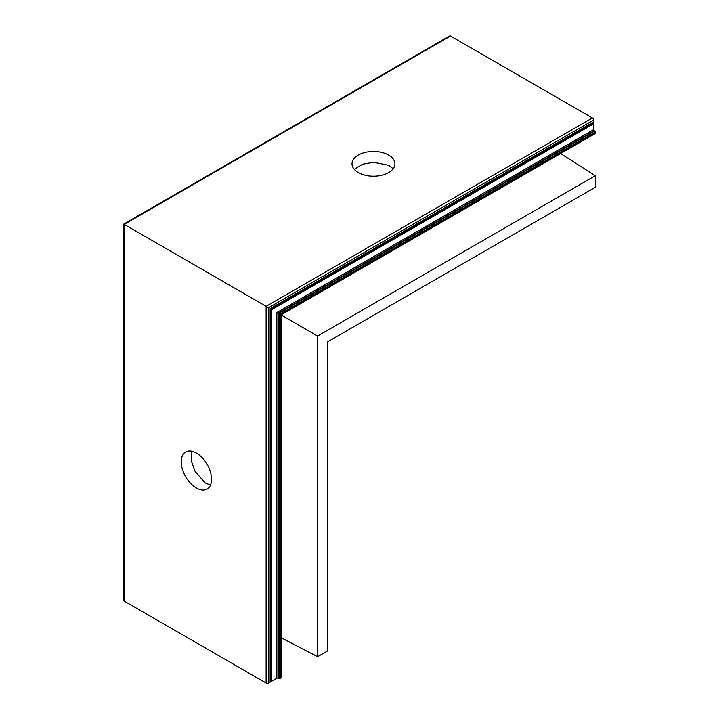 <?xml version="1.0" encoding="UTF-8"?>
<svg xmlns="http://www.w3.org/2000/svg" width="719" height="719" viewBox="0 0 719 719"><rect width="100%" height="100%" fill="white"/><g stroke="black" fill="none" stroke-linecap="round" stroke-linejoin="round"><path stroke-width="1.08" d="M196.386 453.024A21.444 12.376 -120 0 0 185.664 451.963A21.444 12.376 -120 0 0 182.374 469.139A21.444 12.376 -120 0 0 196.386 488.03A21.444 12.376 -120 0 0 207.099 489.1A21.444 12.376 -120 0 0 210.388 471.916A21.444 12.376 -120 0 0 196.386 453.024M191.578 451.155L191.299 460.933L195.119 471.448L205.203 482.943L210.478 485.1M388.62 155.07A21.444 12.376 0 0 0 365.252 152.392A21.444 12.376 0 0 0 352.013 163.824A21.444 12.376 0 0 0 358.296 172.578A21.444 12.376 0 0 0 381.663 175.265A21.444 12.376 0 0 0 394.893 163.824A21.444 12.376 0 0 0 388.62 155.07M393.131 168.749L388.62 165.262L373.619 162.278L362.601 164.22L354.269 169.351M124.216 224.4L124.216 601.12A1.717 0.989 180 0 1 123.713 600.419L123.713 224.103L449.618 35.95A1.717 0.989 -120 0 1 450.471 36.031L124.216 224.4L268.547 307.723L268.547 683.05A1.717 0.989 180 0 1 266.12 683.05L124.216 601.12M593.588 121.879L270.119 308.631L593.517 122.041L593.588 120.064A1.717 0.989 -120 0 0 592.375 117.961L450.471 36.031M594.676 133.581A0.854 0.494 -120 0 0 595.287 133.231L595.287 132.035A0.854 0.494 -120 0 0 594.676 130.984L594.191 130.705A0.854 0.494 60 0 1 593.588 129.654L593.588 123.848L592.86 122.419M592.86 122.859L270.605 308.909L271.818 309.61L271.818 681.163L270.227 681.244M593.588 129.654L276.851 312.522L279.763 314.203L279.763 678.529A0.854 0.494 180 0 1 278.55 678.529L278.064 678.251A0.854 0.494 -0 0 0 276.851 678.251L271.818 681.163M595.287 133.231L280.796 314.796L280.796 677.936L279.763 678.529M595.107 133.617L281.048 314.94L317.582 336.034L317.582 656.699L281.048 637.708M317.582 656.699L327.612 650.911L327.612 341.822L595.287 187.282L595.287 175.706L317.582 336.034M595.287 175.706L560.568 153.56M270.119 681.864L268.547 683.05M281.048 314.94L281.048 677.586A0.854 0.494 180 0 1 280.796 677.936M592.375 117.961L266.12 306.321L266.12 683.05M593.588 120.064L268.547 307.723M593.103 123.282L271.09 309.197L271.09 681.019M593.346 123.425L271.333 309.332L271.333 681.163M593.588 123.848L271.818 309.61M594.191 130.705L278.064 313.223L278.064 678.251M594.676 130.984L278.55 313.502L278.55 678.529M595.287 132.035L279.763 314.203M270.119 308.631L270.119 682.142M270.605 308.909L270.605 681.019M276.851 312.522L276.851 678.251M593.517 122.041L270.227 308.694L270.227 681.998"/></g></svg>

